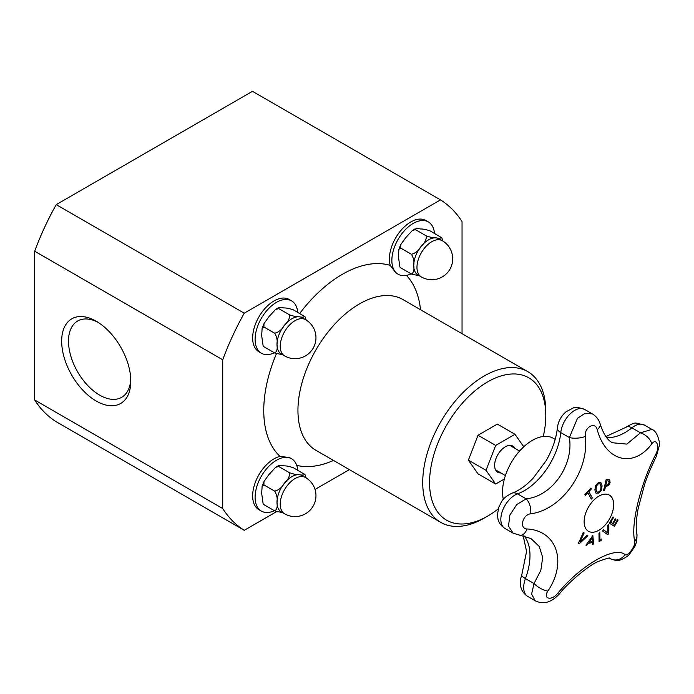 <?xml version="1.0" encoding="UTF-8"?>
<svg xmlns="http://www.w3.org/2000/svg" width="694" height="694" viewBox="0 0 694 694"><rect width="100%" height="100%" fill="white"/><g stroke="black" fill="none" stroke-linecap="round" stroke-linejoin="round"><path stroke-width="1.04" d="M503.35 499.359A42.065 24.281 -60 0 1 502.551 491.907A42.065 24.281 -60 0 1 520.916 449.573A42.065 24.281 -60 0 1 553.326 438.304L555.174 439.371M592.407 542.613A385.352 134.15 -165.2 0 1 588.26 543.289A386.549 314.824 127 0 1 586.525 545.658A385.352 26.598 -147.2 0 0 585.936 545.18A386.601 315.041 -53.8 0 0 592.841 535.473A386.601 185.116 52.7 0 1 593.57 543.94A385.352 258.758 170.2 0 1 592.581 544.669A386.549 183.164 -127.6 0 0 592.407 542.613L592.338 542.578A385.257 134.124 -165.2 0 1 588.191 543.246A386.454 314.746 127 0 1 586.473 545.605M592.78 535.551A386.506 185.072 52.7 0 1 593.5 543.905A385.257 258.688 170.2 0 1 592.572 544.59M592.034 537.945L591.965 537.902A386.454 314.694 127.2 0 1 589.006 542.04L589.067 542.075A385.465 134.194 14.8 0 0 592.39 541.537A386.549 182.175 -127.8 0 0 592.034 537.945A386.549 314.772 127.2 0 1 589.067 542.075M600.744 482.504L602.123 485.843L601.368 490.198L598.809 493.061L596.077 493.234L594.871 489.999L595.608 485.626L598.159 482.781L600.891 482.599L602.054 485.8L601.299 490.164L598.74 493.018L596.007 493.2M600.136 483.9L598.254 483.918L596.493 485.991L596.016 489.357L597.092 492.098L598.757 491.925C600.223 491.205 600.969 489.4 600.995 486.503L599.876 483.718M600.067 483.865L598.185 483.874L596.424 485.947L595.946 489.322L597.057 492.072M617.513 519.676A386.766 2.464 30.3 0 1 618.102 520.032A385.075 314.399 120.8 0 1 614.45 526.304A386.766 2.464 -149.7 0 0 609.349 523.25A385.994 315.154 -59.2 0 0 613.002 516.978A386.766 2.464 30.3 0 1 613.617 517.351A385.899 315.076 120.8 0 1 610.746 522.296A386.784 2.464 30.3 0 1 612.663 523.432A385.586 314.816 -59.2 0 0 615.335 518.826A386.766 2.464 30.3 0 1 615.942 519.181A385.474 314.729 120.8 0 1 613.262 523.797A386.784 2.464 30.3 0 1 614.641 524.621A385.196 314.503 -59.2 0 0 617.513 519.676A386.671 2.464 30.3 0 1 618.033 519.988A384.97 314.321 120.8 0 1 614.398 526.243M615.335 518.826A386.671 2.464 30.3 0 1 615.873 519.147A385.378 314.651 120.8 0 1 613.192 523.753A386.679 2.464 30.3 0 1 614.58 524.586L614.641 524.621M613.002 516.978A386.671 2.464 30.3 0 1 613.548 517.308A385.803 314.998 120.8 0 1 610.677 522.252A386.679 2.464 30.3 0 1 612.594 523.397L612.663 523.432M590.915 488.082A386.758 116.618 42.9 0 1 591.383 488.94A385.196 292.278 154.5 0 1 588.876 491.664A386.784 116.627 42.9 0 1 592.303 498.006A385.994 292.885 154.5 0 1 591.305 499.081A386.784 116.627 -137.1 0 0 587.879 492.74A385.196 292.278 154.5 0 1 585.328 495.447A386.758 116.618 -137.1 0 0 584.86 494.588A385.075 292.183 -25.5 0 0 590.915 488.082A386.662 116.592 42.9 0 1 591.323 488.897A385.101 292.209 154.5 0 1 588.807 491.63A386.688 116.592 42.9 0 1 592.234 497.971A385.89 292.807 154.5 0 1 591.262 499.012M587.879 492.74L587.809 492.705A385.101 292.209 154.5 0 1 585.294 495.377M608.751 524.308A386.48 206.717 56.6 0 1 608.733 533.486A384.97 291.94 154.7 0 1 607.658 534.64M603.606 529.852A386.541 18.755 32 0 1 607.797 532.957L607.866 533.001A386.627 204.851 -123.8 0 0 607.805 525.341A385.994 292.712 -25.3 0 0 608.82 524.239A386.575 206.769 56.6 0 1 608.803 533.521A385.075 292.009 154.7 0 1 607.727 534.684A386.584 15.615 -148.4 0 0 602.531 530.988A385.994 292.712 -25.3 0 0 603.615 529.843A386.636 18.755 32 0 1 607.866 533.001M604.517 490.632A385.994 117.407 -163 0 1 603.511 490.71A386.766 293.068 -94.8 0 0 606.079 479.762A385.075 117.121 17 0 0 607.987 479.606L609.8 480.127L610.095 482.677L608.872 485.167L606.356 486.494A385.691 117.312 -163 0 1 605.506 486.563A386.784 293.076 85.2 0 1 604.517 490.632L604.448 490.589A385.89 117.373 -163 0 1 603.52 490.667M609.436 479.814L610.026 482.634L608.803 485.132L606.287 486.459A385.595 117.286 -163 0 1 605.437 486.529A386.679 292.998 85.2 0 1 604.448 490.589M608.89 481.185L607.64 480.881A385.196 117.165 -163 0 1 606.808 480.951A386.784 293.076 85.2 0 1 605.801 485.323A385.586 117.277 17 0 0 606.487 485.271L608.248 484.473L609.046 482.816L608.647 480.994M608.82 481.15L607.571 480.838A385.101 117.13 -163 0 1 606.738 480.907A386.679 292.998 85.2 0 1 605.732 485.288L605.801 485.323M601.655 539.065A386.679 202.336 55.7 0 1 601.655 539.871A384.988 241.304 175.3 0 1 599.061 541.641M599.763 532.688A386.688 202.336 55.7 0 1 599.85 540.21L599.92 540.244A385.196 241.443 -4.7 0 0 601.724 539.012A386.775 202.388 55.7 0 1 601.724 539.915A385.092 241.365 175.3 0 1 599.061 541.728A386.775 202.388 -124.3 0 0 598.974 533.218A385.994 241.937 -4.7 0 0 599.833 532.645A386.784 202.388 55.7 0 1 599.92 540.244M587.141 535.169A385.994 20.282 32.1 0 1 587.87 535.699A386.575 290.847 156.1 0 1 579.195 543.766A385.075 20.23 -147.9 0 0 578.414 543.194A386.584 304.553 -85.2 0 0 583.35 532.376A385.994 20.282 32.1 0 1 584.131 532.949A386.636 305.403 95.6 0 1 579.993 541.901A386.627 291.87 -24.5 0 0 587.141 535.169A385.89 20.273 32.1 0 1 587.801 535.664A386.48 290.769 156.1 0 1 579.186 543.671M583.35 532.385A385.89 20.273 32.1 0 1 584.062 532.905A386.541 305.325 95.6 0 1 579.924 541.858L579.993 541.901M656.342 456.314A11.607 3.73 -153.4 0 0 656.359 456.279A11.607 3.73 -153.4 0 0 655.891 454.041C640.336 484.239 630.551 524.655 634.741 541.398C636.077 545.449 627.471 557.126 624.999 554.601C614.763 545.631 580.574 565.289 557.508 593.57C551.574 601.151 542.543 598.827 547.887 591.054C567.475 561.862 556.77 530.459 527.032 528.975A11.607 7.079 95.4 0 1 519.901 535.317A11.607 7.079 95.4 0 1 519.841 535.317M527.032 528.975C519.025 528.837 522.495 514.601 530.702 513.794C561.94 509.838 589.536 470.541 585.311 436.457C584.027 427.435 595.174 421.041 597.196 429.595C605.723 461.423 633.431 468.502 651.796 443.882A11.607 6.749 -141.3 0 0 640.475 432.813L626.821 444.099L612.143 442.72C609.957 441.323 604.786 438.244 600.163 424.017C598.931 419.749 596.337 416.374 592.372 413.893L585.216 413.251L577.486 418.274L569.384 437.55C573.86 465.214 551.99 496.366 526.104 498.847L516.718 504.59L509.89 515.026L508.511 526.061L513.083 533.166L530.919 538.544L539.238 546.438L542.682 557.447L540.843 570.312L534.033 583.559A11.607 4.138 32.2 0 0 547.887 591.054M598.905 496.132A20.889 12.058 -60 0 1 611.692 514.332A20.889 12.058 -60 0 1 586.109 529.097A20.889 12.058 -60 0 1 598.905 496.132M610.304 558.731C615.153 560.596 618.458 561.03 620.228 560.023C625.259 558.028 628.512 555.842 629.987 553.482C634.099 547.288 637.613 544.842 636.832 533.443L636.832 533.443C635.669 528.325 636.12 519.953 638.194 508.312L644.648 484.377C647.034 476.899 650.937 467.53 656.359 456.279L659.3 445.748L659.291 441.931C657.834 434.834 655.379 430.662 651.935 429.395L640.475 432.813L631.87 427.851A11.607 5.318 -128.6 0 0 626.179 427.192C631.245 424.034 634.594 422.681 636.233 423.14L644.422 425.058A19.822 11.442 -60 0 0 631.87 427.851A51.85 29.937 120 0 1 606.573 437.498M535.178 600.744L527.804 596.484C522.053 592.693 521.081 588.148 520.838 587.107C519.823 583.819 520.127 579.768 521.758 574.953A11.607 2.637 20.5 0 0 525.436 578.596L534.033 583.559L531.621 594.021L535.178 600.744C545.579 605.94 553.734 599.885 559.425 593.908A11.607 1.874 -139.8 0 1 557.508 593.57M559.433 593.891A11.607 1.874 -139.8 0 1 559.425 593.908C569.201 581.182 591.141 563.814 598.419 561.437C606.73 558.375 610.529 557.36 609.809 558.375M530.702 513.794A11.607 6.038 -99.7 0 0 526.104 498.847L517.498 493.885A51.85 29.937 120 0 0 560.778 432.588A19.822 11.442 -60 0 1 570.138 413.884A19.822 11.442 -60 0 1 584.6 409.408C578.267 407.265 574.441 406.805 573.097 408.037L566.018 411.82C561.09 416.114 558.21 421.466 557.377 427.886A11.607 5.812 5.8 0 0 560.778 432.588L569.384 437.55A11.607 4.069 175 0 0 585.311 436.457M609.662 558.349L610.035 558.566A11.607 10.783 -55.1 0 0 624.999 554.601M597.196 429.595A11.607 5.691 -16.8 0 0 600.163 424.017M636.832 533.443A11.607 10.08 168.2 0 1 634.741 541.398M500.868 472.944A15.112 8.727 -60 0 1 497.763 472.241A15.112 8.727 -60 0 1 497.763 454.796A15.112 8.727 -60 0 1 512.875 446.077A15.112 8.727 -60 0 1 515.026 448.411M504.373 479.007L495.672 484.039L478.027 473.855L468.381 460.122L478.027 435.242L497.329 424.095L514.974 434.279L523.753 446.771M495.672 484.039L486.017 470.306L495.672 445.427L514.974 434.279M468.381 460.122L486.017 470.306M478.027 435.242L495.672 445.427M400.126 267.303L400.707 267.823L399.883 266.982L398.417 256.633L398.877 249.328L400.707 248.079L400.681 244.722L405.817 237.556L412.462 230.399L415.506 229.671L415.081 228.864L412.462 230.399M441.046 237.183C441.393 238.285 439.692 238.502 435.936 237.851C433.49 237.947 430.263 237.287 426.246 235.865L415.506 229.671C415.168 228.569 416.868 228.352 420.625 229.003C423.062 228.907 426.298 229.567 430.315 230.989L441.636 237.704M400.707 267.823L411.438 274.017L419.445 275.848M400.707 248.079L411.438 254.282C413.624 257.986 414.387 261.716 413.728 265.472C414.387 269.983 413.624 272.829 411.438 274.017M426.246 235.865C426.593 239.404 424.884 242.917 421.137 246.396C418.69 250.629 415.463 253.258 411.438 254.282M442.243 240.671L438.998 238.797A20.933 12.084 120 0 0 435.936 237.851A20.933 12.084 120 0 0 421.137 246.396A20.933 12.084 120 0 0 413.728 265.472A20.933 12.084 120 0 0 418.066 275.05L421.31 276.923A20.933 20.933 0 0 0 449.912 269.263A20.933 20.933 0 0 0 442.243 240.671A20.933 12.084 120 0 0 431.781 241.703A20.933 12.084 120 0 0 418.1 260.155A20.933 12.084 120 0 0 421.31 276.923M442.998 241.122L441.878 238.025M411.134 273.844A30.215 17.445 -60 0 1 405.027 275.596A30.215 17.445 -60 0 1 398.113 274.251A30.215 17.445 -60 0 1 398.113 239.361A30.215 17.445 -60 0 1 428.328 221.915A30.215 17.445 -60 0 1 434.487 233.401M398.113 274.251L395.97 273.02L390.245 265.42A30.215 17.445 -60 0 1 399.865 231.718A30.215 17.445 -60 0 1 425.864 220.492L428.328 221.915M263.373 346.254L263.963 346.774L263.13 345.933L261.673 335.584L262.132 328.279L263.963 327.03L263.928 323.673L269.072 316.507L275.709 309.351L278.762 308.622L278.329 307.815L275.709 309.351M304.302 316.134C304.649 317.236 302.94 317.453 299.183 316.802C296.746 316.898 293.51 316.238 289.493 314.816L278.762 308.622C278.415 307.52 280.116 307.303 283.872 307.954C286.318 307.858 289.545 308.518 293.562 309.94L304.883 316.655M263.963 346.774L274.694 352.968L282.692 354.799M263.963 327.03L274.694 333.233C276.871 336.937 277.635 340.667 276.984 344.424C277.635 348.935 276.871 351.78 274.694 352.968M289.493 314.816C289.84 318.355 288.14 321.869 284.384 325.347C281.938 329.581 278.71 332.209 274.694 333.233M305.499 319.622L302.254 317.748A20.933 12.084 120 0 0 299.183 316.802A20.933 12.084 120 0 0 284.384 325.347A20.933 12.084 120 0 0 276.984 344.424A20.933 12.084 120 0 0 281.322 354.001L284.566 355.875A20.933 20.933 0 0 0 313.159 348.214A20.933 20.933 0 0 0 305.499 319.622A20.933 12.084 120 0 0 295.028 320.654A20.933 12.084 120 0 0 281.356 339.106A20.933 12.084 120 0 0 284.566 355.875M306.245 320.073L305.126 316.976M274.39 352.795A30.215 17.445 -60 0 1 268.274 354.547A30.215 17.445 -60 0 1 261.36 353.203A30.215 17.445 -60 0 1 261.36 318.312A30.215 17.445 -60 0 1 291.584 300.866A30.215 17.445 -60 0 1 297.735 312.352M261.36 353.203L258.905 351.78A30.215 17.445 -60 0 1 258.905 316.889A30.215 17.445 -60 0 1 289.12 299.444L291.584 300.866M498.275 508.841A82.196 47.452 -60 0 1 487.682 516.084A82.196 47.452 -60 0 1 429.56 482.53A82.196 47.452 -60 0 1 487.682 381.865A82.196 47.452 -60 0 1 545.796 415.42A82.196 47.452 -60 0 1 543.263 436.474M487.682 516.084L484.265 518.054A87.028 50.246 -60 0 1 440.751 522.365A87.028 50.246 -60 0 1 422.724 482.53A87.028 50.246 -60 0 1 460.712 394.947A87.028 50.246 -60 0 1 527.778 371.637A87.028 50.246 -60 0 1 545.796 411.473L545.796 415.42M130.758 379.045A44.043 25.426 60 0 1 121.676 397.315A44.043 25.426 60 0 1 77.633 371.88A44.043 25.426 60 0 1 77.633 321.027A44.043 25.426 60 0 1 97.993 322.294M130.802 381.093A48.884 28.22 -120 0 0 96.24 321.235A48.884 28.22 -120 0 0 61.671 341.188A48.884 28.22 -120 0 0 96.24 401.054A48.884 28.22 -120 0 0 130.802 381.093M276.576 511.643L244.262 530.303L56.231 421.744A192.186 110.953 -60 0 1 34.7 399.996L34.7 251.228L222.731 359.787A192.186 110.953 -60 0 1 244.262 313.185L440.508 199.881A192.186 110.953 -60 0 1 462.039 221.62L462.039 333.684M34.7 399.996L222.731 508.555L222.731 359.787M34.7 251.228A192.186 110.953 -60 0 1 56.231 204.626L244.262 313.185M56.231 204.626L252.477 91.322L440.508 199.881M349.377 469.612L315.024 489.444M244.262 530.303A192.186 110.953 -60 0 1 222.731 508.555M274.39 510.697A30.215 17.445 -60 0 1 268.274 512.458A30.215 17.445 -60 0 1 261.36 511.105L258.905 509.682A30.215 17.445 -60 0 1 255.626 481.558A30.215 17.445 -60 0 1 280.003 456.374L289.441 457.537L291.584 458.769A30.215 17.445 -60 0 1 297.735 470.254M261.36 511.105A30.215 17.445 -60 0 1 261.36 476.214A30.215 17.445 -60 0 1 291.584 458.769M305.499 477.524L302.254 475.65A20.933 12.084 120 0 0 299.183 474.705A20.933 12.084 120 0 0 284.384 483.25A20.933 12.084 120 0 0 276.984 502.326A20.933 12.084 120 0 0 281.322 511.912L284.566 513.786A20.933 20.933 0 0 0 313.159 506.117A20.933 20.933 0 0 0 305.499 477.524A20.933 12.084 120 0 0 295.028 478.556A20.933 12.084 120 0 0 281.356 497.008A20.933 12.084 120 0 0 284.566 513.786M263.373 504.156L263.963 504.677L263.13 503.835L261.673 493.486L262.132 486.19L263.963 484.941L263.928 481.575L269.072 474.41L275.709 467.262L278.762 466.524C278.415 465.422 280.116 465.206 283.872 465.865C286.318 465.761 289.545 466.42 293.562 467.843L304.883 474.557M306.245 477.975L305.126 474.878M263.963 504.677L274.694 510.871L282.692 512.701M304.302 474.045C304.649 475.138 302.94 475.355 299.183 474.705C296.746 474.8 293.51 474.141 289.493 472.718C289.84 476.266 288.14 479.771 284.384 483.25C281.938 487.483 278.71 490.111 274.694 491.135C276.871 494.839 277.635 498.57 276.984 502.326C277.635 506.837 276.871 509.682 274.694 510.871M275.709 467.262L278.329 465.726L278.762 466.524L289.493 472.718M263.963 484.941L274.694 491.135M512.059 493.148A11.607 7.842 70.4 0 1 517.498 493.885A19.822 11.442 -60 0 0 502.473 510.871A19.822 11.442 -60 0 0 504.946 528.472C499.203 524.681 498.223 520.136 497.988 519.086L497.442 514.584L498.795 507.219C501.875 501.571 501.51 498.405 512.059 493.148C516.674 491.534 521.567 488.593 526.755 484.317L532.819 478.634L546.282 460.478C552.554 449.313 556.25 438.452 557.377 427.886M651.796 443.882C656.437 437.472 660.037 446.468 655.891 454.041M527.804 596.484A19.822 11.442 -60 0 1 525.436 578.596A51.85 29.937 120 0 0 524.144 535.985M440.751 522.365L315.97 450.328A87.028 50.246 -60 0 1 297.943 410.484A87.028 50.246 -60 0 1 322.016 340.216A87.028 50.246 -60 0 1 402.988 299.591L527.778 371.637M333.484 460.443A111.196 64.204 -60 0 1 296.72 465.37M280.003 456.374A111.196 64.204 -60 0 1 276.446 353.697M299.695 313.48A111.196 64.204 -60 0 1 390.245 265.42M406.398 275.405A111.196 64.204 -60 0 1 420.512 309.706M495.611 469.907L505.406 475.564M509.778 445.375L519.572 451.031M605.897 436.543L626.179 427.192M521.758 574.953L526.581 551.452L523.172 535.785M651.935 429.395L644.422 425.058M592.372 413.893L584.6 409.408M513.083 533.166L504.946 528.472M398.885 249.337L400.681 244.722M262.132 328.288L263.937 323.673M262.132 486.19L263.937 481.575"/></g></svg>
